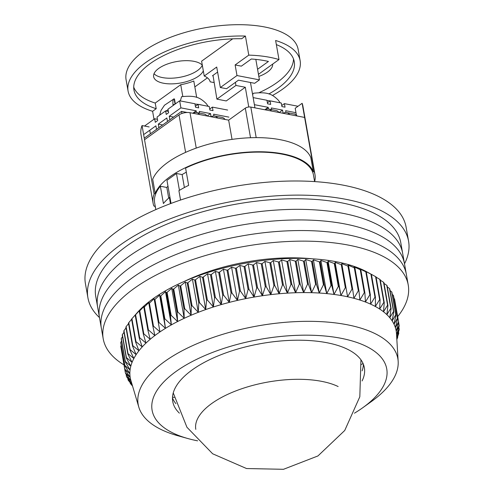 <?xml version="1.0" encoding="UTF-8"?>
<svg xmlns="http://www.w3.org/2000/svg" width="494" height="494" viewBox="0 0 494 494"><rect width="100%" height="100%" fill="white"/><g stroke="black" fill="none" stroke-linecap="round" stroke-linejoin="round"><path stroke-width="0.74" d="M404.5 263.796A162.804 69.833 170 0 0 408.581 241.202A162.804 69.833 170 0 0 293.979 195.142A162.804 69.833 170 0 0 120.468 244.833A162.804 69.833 170 0 0 87.913 297.746A162.804 69.833 170 0 0 99.473 317.58M408.581 241.202L406.087 227.073A162.804 69.833 170 0 0 291.491 181.014A162.804 69.833 170 0 0 117.98 230.698A162.804 69.833 170 0 0 85.419 283.612L87.913 297.746M168.713 198.1L166.836 187.473L160.359 186.219A80.608 34.574 -10 0 0 154.659 202.929L155.832 209.592M314.604 181.594L313.431 174.932A80.608 34.574 170 0 0 266.544 152.319A80.608 34.574 170 0 0 185.59 168.084L188.64 185.392A80.608 34.574 170 0 0 178.902 190.678L180.551 200.039M170.004 197.643L169.38 197.52A80.608 34.574 170 0 0 163.409 203.534L160.359 186.219M170.455 203.639L169.38 197.52M236.7 264.92A116.973 50.172 -10 0 1 257.541 261.246M195.797 429.36A79.417 34.067 -10 0 1 247.519 386.895A79.417 34.067 -10 0 1 338.137 386.536M397.658 316.617A154.863 66.424 170 0 0 408.229 284.97L402.629 253.181A154.863 66.424 170 0 0 293.615 209.363A154.863 66.424 170 0 0 128.57 256.633A154.863 66.424 170 0 0 97.602 306.959L95.737 296.363A154.863 66.424 170 0 1 126.699 246.031A154.863 66.424 170 0 1 291.75 198.767A154.863 66.424 170 0 1 400.758 242.579L402.629 253.181A154.863 66.424 170 0 0 293.615 209.363A154.863 66.424 170 0 0 128.57 256.633A154.863 66.424 170 0 0 97.602 306.959L99.473 317.562A154.863 66.424 170 0 1 130.441 267.229A154.863 66.424 170 0 0 99.473 317.562L101.338 328.158A154.863 66.424 170 0 1 132.306 277.826A154.863 66.424 170 0 0 101.338 328.158L103.209 338.754A154.863 66.424 170 0 0 123.969 364.875M197.6 440.833A119.128 51.098 -10 0 1 187.948 438.561L177.84 435.739A131.836 56.551 -10 0 1 138.814 407.136A131.836 56.551 -10 0 1 164.539 361.577A131.836 56.551 -10 0 1 308.095 321.322A131.836 56.551 -10 0 1 398.164 361.41A131.836 56.551 -10 0 1 371.476 401.486A131.836 56.551 -10 0 1 371.272 401.628L362.738 407.741A119.128 51.098 -10 0 1 354.451 413.175M398.164 361.41L396.491 333.641A135.01 57.909 170 0 0 396.219 331.196A135.01 57.909 170 0 0 395.379 327.652A135.01 57.909 170 0 0 394.021 324.212A135.01 57.909 170 0 0 392.15 320.89A135.01 57.909 170 0 0 389.766 317.698A135.01 57.909 170 0 0 386.882 314.653A135.01 57.909 170 0 0 383.511 311.763A135.01 57.909 170 0 0 379.664 309.04A135.01 57.909 170 0 0 375.354 306.496A135.01 57.909 170 0 0 370.605 304.143A135.01 57.909 170 0 0 365.437 301.988A135.01 57.909 170 0 0 359.854 300.037A135.01 57.909 170 0 0 353.902 298.296A135.01 57.909 170 0 0 347.585 296.783A135.01 57.909 170 0 0 340.934 295.492A135.01 57.909 170 0 0 333.981 294.436A135.01 57.909 170 0 0 326.744 293.615A135.01 57.909 170 0 0 319.26 293.028A135.01 57.909 170 0 0 311.553 292.689A135.01 57.909 170 0 0 303.656 292.596A135.01 57.909 170 0 0 295.597 292.738A135.01 57.909 170 0 0 287.409 293.127A135.01 57.909 170 0 0 279.129 293.757A135.01 57.909 170 0 0 270.786 294.628A135.01 57.909 170 0 0 262.413 295.727A135.01 57.909 170 0 0 254.04 297.067A135.01 57.909 170 0 0 245.709 298.623A135.01 57.909 170 0 0 237.441 300.408A135.01 57.909 170 0 0 229.278 302.396A135.01 57.909 170 0 0 221.25 304.594A135.01 57.909 170 0 0 213.383 306.99A135.01 57.909 170 0 0 205.714 309.571A135.01 57.909 170 0 0 198.273 312.325A135.01 57.909 170 0 0 191.092 315.246A135.01 57.909 170 0 0 184.188 318.321A135.01 57.909 170 0 0 177.599 321.538A135.01 57.909 170 0 0 171.35 324.885A135.01 57.909 170 0 0 165.459 328.349A135.01 57.909 170 0 0 159.957 331.912A135.01 57.909 170 0 0 157.234 333.821A135.01 57.909 170 0 0 154.863 335.568A135.01 57.909 170 0 0 150.195 339.292A135.01 57.909 170 0 0 145.977 343.077A135.01 57.909 170 0 0 142.216 346.905A135.01 57.909 170 0 0 138.931 350.765A135.01 57.909 170 0 0 136.14 354.636A135.01 57.909 170 0 0 133.855 358.508A135.01 57.909 170 0 0 132.071 362.361A135.01 57.909 170 0 0 130.811 366.184A135.01 57.909 170 0 0 130.07 369.963A135.01 57.909 170 0 0 129.86 373.674A135.01 57.909 170 0 0 130.169 377.311A135.01 57.909 170 0 0 130.891 380.473L138.814 407.136M187.948 438.561A119.128 51.098 -10 0 1 175.926 371.55A119.128 51.098 -10 0 1 340.841 338.248A119.128 51.098 -10 0 1 362.917 407.612A119.128 51.098 -10 0 1 362.738 407.741M362.077 380.942A97.287 41.731 170 0 0 364.362 367.74A97.287 41.731 170 0 0 295.881 340.218A97.287 41.731 170 0 0 192.197 369.907A97.287 41.731 170 0 0 172.746 401.529A97.287 41.731 170 0 0 179.402 413.151M380.09 299.889L376.039 276.906A138.981 59.613 170 0 0 375.588 276.64L367.227 272.058A132.627 56.89 170 0 0 152.874 298.851A132.627 56.89 170 0 0 137.326 312.597L131.935 318.698A138.981 59.613 170 0 0 131.589 319.099L135.64 342.083A138.981 59.613 -10 0 1 135.986 341.675L142.216 346.905L139.259 338.118A138.981 59.613 -10 0 1 139.648 337.717L145.977 343.077L143.353 334.197A138.981 59.613 -10 0 1 143.797 333.802L150.195 339.292L147.922 330.325A138.981 59.613 -10 0 1 148.41 329.936L154.863 335.568L152.936 326.528A138.981 59.613 -10 0 1 153.473 326.145L159.957 331.912L158.383 322.804A138.981 59.613 -10 0 1 158.963 322.434L165.459 328.349L164.236 319.186A138.981 59.613 -10 0 1 164.854 318.821L171.35 324.885L170.479 315.678A138.981 59.613 -10 0 1 171.134 315.326L177.599 321.538L177.087 312.294A138.981 59.613 -10 0 1 177.772 311.955L184.188 318.321L184.021 309.046A138.981 59.613 -10 0 1 184.744 308.725L191.092 315.246L191.271 305.959A138.981 59.613 -10 0 1 192.024 305.65L198.273 312.325L198.792 303.026A138.981 59.613 -10 0 1 199.576 302.742L205.714 309.571L206.566 300.278A138.981 59.613 -10 0 1 207.369 300.006L213.383 306.99L214.563 297.709A138.981 59.613 -10 0 1 215.384 297.462L221.25 304.594L222.745 295.344A138.981 59.613 -10 0 1 223.584 295.109L229.278 302.396L231.081 293.177A138.981 59.613 -10 0 1 231.933 292.973L237.441 300.408L239.534 291.232A138.981 59.613 -10 0 1 240.405 291.046L245.709 298.623L248.087 289.503A138.981 59.613 -10 0 1 248.957 289.342L254.04 297.067L256.682 288.008A138.981 59.613 -10 0 1 257.559 287.866L262.413 295.727L265.309 286.748A138.981 59.613 -10 0 1 266.186 286.631L270.786 294.628L273.917 285.723A138.981 59.613 -10 0 1 274.794 285.637L279.129 293.757L282.482 284.945A138.981 59.613 -10 0 1 283.346 284.884L287.409 293.127L290.96 284.414A138.981 59.613 -10 0 1 291.818 284.377L295.597 292.738L299.327 284.136A138.981 59.613 -10 0 1 300.173 284.118L303.656 292.596L307.552 284.106A138.981 59.613 -10 0 1 308.373 284.112L311.553 292.689L315.592 284.322A138.981 59.613 -10 0 1 316.395 284.359L319.26 293.028L323.422 284.791A138.981 59.613 -10 0 1 324.206 284.853L326.744 293.615L331.005 285.507A138.981 59.613 -10 0 1 331.764 285.594L333.981 294.436L338.322 286.471A138.981 59.613 -10 0 1 339.051 286.582L340.934 295.492L345.337 287.675A138.981 59.613 -10 0 1 346.028 287.811L347.585 296.783L352.018 289.113A138.981 59.613 -10 0 1 352.679 289.268L353.902 298.296L358.348 290.781A138.981 59.613 -10 0 1 358.971 290.966L359.854 300.037L364.3 292.676A138.981 59.613 -10 0 1 364.881 292.88L365.437 301.988L369.845 294.782A138.981 59.613 -10 0 1 370.383 295.011L370.605 304.143L374.965 297.104A138.981 59.613 -10 0 1 375.459 297.351L375.354 306.496L379.639 299.623A138.981 59.613 -10 0 1 380.09 299.889L379.664 309.04L383.85 302.328A138.981 59.613 -10 0 1 384.252 302.612L383.511 311.763L387.58 305.212A138.981 59.613 -10 0 1 387.932 305.514L386.882 314.653L390.81 308.268A138.981 59.613 -10 0 1 391.112 308.583L389.766 317.698L393.539 311.473A138.981 59.613 -10 0 1 393.786 311.807L392.15 320.89L395.743 314.826A138.981 59.613 -10 0 1 395.941 315.172L394.021 324.212L397.423 318.303A138.981 59.613 -10 0 1 397.565 318.661L395.379 327.652L398.565 321.897A138.981 59.613 -10 0 1 398.652 322.267L396.219 331.196L399.171 325.595A138.981 59.613 -10 0 1 399.201 325.972L396.534 334.833L399.238 329.375A138.981 59.613 -10 0 1 399.214 329.764L396.713 337.365M121.376 349.777L125.377 372.853L130.169 377.311L124.859 369.524A138.981 59.613 -10 0 1 124.828 369.148L129.86 373.674L124.797 365.745A138.981 59.613 -10 0 1 124.815 365.356L130.07 369.963L125.272 361.892A138.981 59.613 -10 0 1 125.353 361.497L130.811 366.184L126.291 357.977A138.981 59.613 -10 0 1 126.421 357.576L132.071 362.361L127.841 354.025A138.981 59.613 -10 0 1 128.026 353.624L133.855 358.508L129.922 350.048A138.981 59.613 -10 0 1 130.163 349.641L136.14 354.636L132.528 346.059A138.981 59.613 -10 0 1 132.818 345.658L138.931 350.765L135.64 342.083M121.209 345.399L120.777 346.164A138.981 59.613 170 0 0 120.808 346.547L124.859 369.524M121.592 341.021L120.764 342.373A138.981 59.613 170 0 0 120.74 342.762L124.797 365.745M122.524 336.642L121.296 338.514A138.981 59.613 170 0 0 121.221 338.909L125.272 361.892M124.006 332.271L122.37 334.599A138.981 59.613 170 0 0 122.234 335L126.291 357.977M126.019 327.917L123.975 330.64A138.981 59.613 170 0 0 123.79 331.048L127.841 354.025M128.564 323.582L126.112 326.664A138.981 59.613 170 0 0 125.871 327.071L129.922 350.048M131.62 319.278L128.767 322.675A138.981 59.613 170 0 0 128.477 323.082L132.528 346.059M369.5 273.293L371.408 274.368A138.981 59.613 170 0 0 370.914 274.121L364.751 270.934L366.332 272.033A138.981 59.613 170 0 0 365.795 271.805L359.576 268.779L360.83 269.897A138.981 59.613 170 0 0 360.25 269.693L354 266.828L354.92 267.983A138.981 59.613 170 0 0 354.297 267.804L348.042 265.093L348.628 266.291A138.981 59.613 170 0 0 347.967 266.13L341.731 263.574L341.978 264.827A138.981 59.613 170 0 0 341.286 264.691L335.08 262.289L335 263.598A138.981 59.613 170 0 0 334.271 263.487L328.127 261.227L327.713 262.617A138.981 59.613 170 0 0 326.954 262.53L320.89 260.406L320.149 261.876A138.981 59.613 170 0 0 319.371 261.814L313.406 259.825L312.344 261.375A138.981 59.613 170 0 0 311.541 261.345L305.7 259.486L304.323 261.135A138.981 59.613 170 0 0 303.501 261.122L297.802 259.387L296.122 261.141A138.981 59.613 170 0 0 295.276 261.153L289.743 259.535L287.767 261.394A138.981 59.613 170 0 0 286.909 261.437L281.555 259.924L279.295 261.9A138.981 59.613 170 0 0 278.431 261.968L273.275 260.554L270.737 262.654A138.981 59.613 170 0 0 269.866 262.746L264.932 261.419L262.135 263.648A138.981 59.613 170 0 0 261.258 263.765L256.559 262.524L253.508 264.889A138.981 59.613 170 0 0 252.632 265.025L248.186 263.858L244.907 266.359A138.981 59.613 170 0 0 244.03 266.525L239.849 265.42L236.348 268.063A138.981 59.613 170 0 0 235.484 268.248L231.587 267.198L227.882 269.99A138.981 59.613 170 0 0 227.03 270.199L223.424 269.193L219.534 272.132A138.981 59.613 170 0 0 218.694 272.361L215.39 271.391L211.333 274.479A138.981 59.613 170 0 0 210.512 274.732L207.529 273.781L203.318 277.029A138.981 59.613 170 0 0 202.515 277.295L199.86 276.362L195.519 279.758A138.981 59.613 170 0 0 194.741 280.049L192.419 279.116L187.967 282.673A138.981 59.613 170 0 0 187.214 282.976L185.231 282.043L180.693 285.748A138.981 59.613 170 0 0 179.97 286.069L178.334 285.118L173.721 288.978A138.981 59.613 170 0 0 173.03 289.311L171.745 288.335L167.083 292.343A138.981 59.613 170 0 0 166.429 292.695L165.496 291.682L160.803 295.844A138.981 59.613 170 0 0 160.186 296.202L159.605 295.14L154.906 299.45A138.981 59.613 170 0 0 154.332 299.827L154.103 298.709L149.416 303.162A138.981 59.613 170 0 0 148.885 303.544L149.009 302.359L144.359 306.959A138.981 59.613 170 0 0 143.865 307.348L144.341 306.089L139.746 310.819A138.981 59.613 170 0 0 139.302 311.214L140.117 309.874L135.597 314.74A138.981 59.613 170 0 0 135.202 315.141L133.948 316.413M362.121 370.84A97.287 41.731 170 0 0 363.38 364.269M361.602 364.516A119.128 51.098 170 0 0 362.991 363.343M132.553 386.073L130.49 383.647A138.981 59.613 -10 0 1 130.243 383.313L132.441 385.697M132.318 385.271L128.286 380.3A138.981 59.613 -10 0 1 128.094 379.948L131.886 383.813M131.818 383.591L126.606 376.817A138.981 59.613 -10 0 1 126.464 376.459L131.009 380.855L125.464 373.223A138.981 59.613 -10 0 1 125.377 372.853M396.731 337.668L398.757 333.234A138.981 59.613 -10 0 1 398.677 333.629L396.806 338.909M396.83 339.353L397.738 337.143A138.981 59.613 -10 0 1 397.608 337.544L396.843 339.557M384.252 302.612L380.201 279.635A138.981 59.613 170 0 0 379.8 279.351L376.082 277.159M387.932 305.514L383.875 282.537A138.981 59.613 170 0 0 383.523 282.235L380.3 280.203M391.112 308.583L387.061 285.606A138.981 59.613 170 0 0 386.759 285.285L384.042 283.451M393.786 311.807L389.735 288.829A138.981 59.613 170 0 0 389.488 288.496L387.29 286.909M395.941 315.172L391.884 292.189A138.981 59.613 170 0 0 391.693 291.843L390.038 290.558M397.565 318.661L393.508 295.684A138.981 59.613 170 0 0 393.372 295.326L392.279 294.405M398.652 322.267L394.601 299.29A138.981 59.613 170 0 0 394.515 298.919L393.996 298.45M172.474 397.929A97.287 41.731 170 0 0 175.907 403.672M172.523 396.929A119.128 51.098 170 0 0 174.228 397.553M130.243 383.313L130.113 382.56M128.094 379.948L127.816 378.404M126.464 376.459L126.038 374.02M124.828 369.148L120.777 346.164M124.815 365.356L120.764 342.373M125.353 361.497L121.296 338.514M126.421 357.576L122.37 334.599M128.026 353.624L123.975 330.64M130.163 349.641L126.112 326.664M132.818 345.658L128.767 322.675M135.986 341.675L131.935 318.698M139.259 338.118L135.202 315.141M139.648 337.717L135.597 314.74M143.353 334.197L139.302 311.214M143.797 333.802L139.746 310.819M147.922 330.325L143.865 307.348M148.41 329.936L144.359 306.959M152.936 326.528L148.885 303.544M153.473 326.145L149.416 303.162M159.957 331.912L154.103 298.709M158.383 322.804L154.332 299.827M158.963 322.434L154.906 299.45M165.459 328.349L159.605 295.14M164.236 319.186L160.186 296.202M164.854 318.821L160.803 295.844M171.35 324.885L165.496 291.682M170.479 315.678L166.429 292.695M171.134 315.326L167.083 292.343M177.599 321.538L171.745 288.335M177.087 312.294L173.03 289.311M177.772 311.955L173.721 288.978M184.188 318.321L178.334 285.118M184.021 309.046L179.97 286.069M184.744 308.725L180.693 285.748M191.092 315.246L185.231 282.043M191.271 305.959L187.214 282.976M192.024 305.65L187.967 282.673M198.273 312.325L192.419 279.116M198.792 303.026L194.741 280.049M199.576 302.742L195.519 279.758M205.714 309.571L199.86 276.362M397.639 336.568L397.738 337.143M206.566 300.278L202.515 277.295M207.369 300.006L203.318 277.029M213.383 306.99L207.529 273.781M398.522 331.888L398.757 333.234M214.563 297.709L210.512 274.732M215.384 297.462L211.333 274.479M221.25 304.594L215.39 271.391M398.849 327.17L399.238 329.375M222.745 295.344L218.694 272.361M223.584 295.109L219.534 272.132M229.278 302.396L223.424 269.193M398.615 322.421L399.171 325.595M231.081 293.177L227.03 270.199M231.933 292.973L227.882 269.99M237.441 300.408L231.587 267.198M394.515 298.919L398.565 321.897M239.534 291.232L235.484 268.248M240.405 291.046L236.348 268.063M245.709 298.623L239.849 265.42M393.372 295.326L397.423 318.303M248.087 289.503L244.03 266.525M248.957 289.342L244.907 266.359M254.04 297.067L248.186 263.858M391.693 291.843L395.743 314.826M256.682 288.008L252.632 265.025M257.559 287.866L253.508 264.889M262.413 295.727L256.559 262.524M389.488 288.496L393.539 311.473M265.309 286.748L261.258 263.765M266.186 286.631L262.135 263.648M270.786 294.628L264.932 261.419M386.759 285.285L390.81 308.268M273.917 285.723L269.866 262.746M274.794 285.637L270.737 262.654M279.129 293.757L273.275 260.554M383.523 282.235L387.58 305.212M282.482 284.945L278.431 261.968M283.346 284.884L279.295 261.9M287.409 293.127L281.555 259.924M379.8 279.351L383.85 302.328M290.96 284.414L286.909 261.437M291.818 284.377L287.767 261.394M295.597 292.738L289.743 259.535M375.588 276.64L379.639 299.623M299.327 284.136L295.276 261.153M300.173 284.118L296.122 261.141M371.408 274.368L375.459 297.351M303.656 292.596L297.802 259.387M370.914 274.121L374.965 297.104M307.552 284.106L303.501 261.122M308.373 284.112L304.323 261.135M366.332 272.033L370.383 295.011M311.553 292.689L305.7 259.486M365.795 271.805L369.845 294.782M315.592 284.322L311.541 261.345M316.395 284.359L312.344 261.375M360.83 269.897L364.881 292.88M319.26 293.028L313.406 259.825M360.25 269.693L364.3 292.676M323.422 284.791L319.371 261.814M324.206 284.853L320.149 261.876M354.92 267.983L358.971 290.966M326.744 293.615L320.89 260.406M354.297 267.804L358.348 290.781M331.005 285.507L326.954 262.53M331.764 285.594L327.713 262.617M348.628 266.291L352.679 289.268M333.981 294.436L328.127 261.227M347.967 266.13L352.018 289.113M338.322 286.471L334.271 263.487M339.051 286.582L335 263.598M341.978 264.827L346.028 287.811M340.934 295.492L335.08 262.289M341.286 264.691L345.337 287.675M404.493 263.777A154.863 66.424 170 0 0 295.486 219.96A154.863 66.424 170 0 0 130.441 267.229A154.863 66.424 170 0 1 295.486 219.96A154.863 66.424 170 0 1 404.493 263.777M406.364 274.374A154.863 66.424 170 0 0 297.357 230.562A154.863 66.424 170 0 0 132.306 277.826A154.863 66.424 170 0 1 297.357 230.562A154.863 66.424 170 0 1 406.364 274.374M184.348 281.376A118.332 50.759 -10 0 1 312.362 258.807M408.229 284.97A154.863 66.424 170 0 0 299.222 241.158A154.863 66.424 170 0 0 134.177 288.422A154.863 66.424 170 0 0 103.209 338.754M155.505 207.721A81.405 34.92 -10 0 1 154.789 206.202L153.881 206.023A82.195 35.259 -10 0 1 153.097 203.207A82.195 35.259 -10 0 1 154.122 194.099L142.044 125.569A82.195 35.259 170 0 0 141.012 134.671L153.097 203.207M167.966 186.071A72.667 31.171 170 0 0 166.836 187.473M171.023 203.423L166.953 180.335L176.475 173.487L179.446 190.344M186.312 172.19A72.667 31.171 170 0 0 182.113 174.573L184.398 187.535M182.113 174.573L176.475 173.487M314.209 171.838A82.195 35.259 -10 0 1 314.993 174.66L302.908 106.124A82.195 35.259 170 0 0 302.124 103.308L314.209 171.838L313.301 171.665L310.806 157.53A81.405 34.92 170 0 0 232.649 139.296A81.405 34.92 170 0 0 152.689 179.205L155.184 193.339L154.122 194.099M314.993 174.66A82.195 35.259 -10 0 1 314.659 181.594M155.184 193.339A81.405 34.92 -10 0 1 235.138 153.424A81.405 34.92 -10 0 1 313.301 171.665M144.532 139.697L179.013 114.917L185.614 152.362M196.248 148.089L190.005 112.694L228.648 120.147L245.314 108.167A3.971 1.704 -10 0 1 250.81 107.062L304.619 117.436M142.044 125.569L149.157 126.939M149.744 130.262L150.361 133.794M302.124 103.308L295.202 108.285L296.425 115.201M294.764 113.861L294.819 114.17M190.005 112.694A7.941 3.409 170 0 0 179.013 114.917M228.648 120.147L232.038 139.376M194.84 86.901L207.437 77.842M213.013 75.384L216.897 99.14L226.246 100.943L245.296 87.253L248.772 107.007M254.947 107.859L250.47 82.486M245.296 87.253L235.941 85.45L235.403 82.375M216.897 99.14L235.941 85.45M153.998 119.239L152.603 111.292A87.358 37.47 -10 0 1 128.082 91.057L126.087 79.756A87.358 37.47 -10 0 1 143.556 51.364A87.358 37.47 -10 0 1 236.657 24.7A87.358 37.47 -10 0 1 298.154 49.412L300.142 60.719A87.358 37.47 -10 0 1 282.673 89.111A87.358 37.47 -10 0 1 272.472 95.484M128.082 91.057A87.358 37.47 -10 0 1 145.551 62.664A87.358 37.47 -10 0 1 245.419 36.056L248.785 55.13A87.358 37.47 -10 0 1 278.987 59.558L275.621 40.483A87.358 37.47 -10 0 1 300.142 60.719M154.017 73.705A25.416 10.899 170 0 0 173.783 78.083A25.416 10.899 170 0 0 197.612 70.469A25.416 10.899 170 0 0 202.305 65.189M203.312 70.827A25.416 10.899 -10 0 1 198.607 76.119A25.416 10.899 -10 0 1 171.523 83.875A25.416 10.899 -10 0 1 153.634 76.687A25.416 10.899 -10 0 1 158.716 68.425A25.416 10.899 -10 0 1 182.558 60.811A25.416 10.899 -10 0 1 202.318 65.202M272.645 64.121A25.416 10.899 -10 0 1 267.513 72.05A25.416 10.899 -10 0 1 258.831 76.453M268.835 93.959A81.405 34.92 170 0 0 277.999 88.21A81.405 34.92 170 0 0 294.276 61.756A81.405 34.92 170 0 0 276.35 44.608M259.066 92.674A81.405 34.92 170 0 0 277.004 82.56A81.405 34.92 170 0 0 293.51 58.977M278.987 59.558L258.455 74.316M248.785 55.13L235.125 64.949L241.356 66.153L251.298 59.008A79.417 34.067 -10 0 1 268.446 61.454L257.565 69.277L259.43 79.874L236.997 75.545L235.125 64.949M232.693 38.835L201.608 61.176L204.226 76.014L216.718 67.036L220.33 87.524L236.997 75.545M245.419 36.056L241.69 38.736A81.405 34.92 170 0 0 133.948 90.025A81.405 34.92 170 0 0 156.209 108.699L152.603 111.292M182.811 96.497L180.73 84.709L155.215 103.048L156.209 108.699M180.73 84.709A29.387 12.603 170 0 0 193.796 80.997L196.692 97.392M133.72 87.148A81.405 34.92 170 0 0 155.215 103.048M220.33 87.524L226.561 88.722L238.466 80.17L254.669 83.295L259.43 79.874M255.824 59.391L257.565 69.277M204.226 76.014A29.387 12.603 -10 0 1 210.178 81.831L213.439 82.461L213.902 82.128M217.607 72.075L212.476 75.767L212.926 75.854M181.891 113.478L181.526 111.397L144.865 137.746M181.526 111.397L187.226 112.496M207.005 115.973A11.121 6.681 -79.1 0 0 204.078 113.978L196.593 112.533A11.121 6.681 100.9 0 1 199.52 114.528M193.135 113.299A11.121 6.681 100.9 0 1 196.593 112.533M211.21 116.788A11.121 6.681 100.9 0 1 214.674 116.022A11.121 6.681 100.9 0 1 217.601 118.017M225.079 119.462A11.121 6.681 -79.1 0 0 222.152 117.461L214.674 116.022M279.03 112.502A11.121 6.681 -79.1 0 0 276.103 110.508L268.619 109.063A11.121 6.681 100.9 0 1 271.546 111.057M265.161 109.829A11.121 6.681 100.9 0 1 268.619 109.063M283.235 113.311A11.121 6.681 100.9 0 1 286.699 112.546A11.121 6.681 100.9 0 1 289.626 114.546M297.104 115.985A11.121 6.681 -79.1 0 0 294.177 113.991L286.699 112.546M181.564 96.694L180.353 100.937M174.975 104.166A25.157 10.794 170 0 0 173.017 104.839C172.678 101.042 173.042 99.035 174.104 98.825L174.506 99.133L175.345 103.901M159.605 115.213L161.069 110.329L164.483 105.21L174.104 98.825L175.037 104.117M207.134 115.997L210.512 113.577L199.292 111.409L199.588 113.114M196.476 112.515L196.174 110.81L180.903 107.865L169.238 116.251L169.862 119.783L167.478 121.493L166.861 117.961L158.29 124.118L162.656 124.963M227.654 110.057L212.383 107.112L213.007 110.644L209.888 110.038L209.265 106.506L198.045 104.345L195.371 106.266M168.386 111.428L165.614 110.897L157.043 117.053L157.666 120.585L155.283 122.296L154.659 118.764L144.532 126.05M180.903 107.865L179.655 100.801L194.926 103.746L195.55 107.278L198.668 107.877L198.045 104.345A25.645 10.998 170 0 0 194.988 104.092M211.074 116.757L210.512 113.577M228.895 117.121L213.624 114.176L213.939 115.948M158.29 124.118L158.914 127.65L156.53 129.366L155.906 125.828L144.242 134.214M179.655 100.801L167.991 109.186L168.615 112.718L166.237 114.429L165.614 110.897M157.438 119.301L154.659 118.764M212.383 107.112L209.709 109.032M169.238 116.251L173.604 117.09M192.802 113.237L196.174 110.81M253.589 93.224L252.595 94.521M279.159 112.527L282.537 110.1L271.317 107.939L271.62 109.643M298.012 106.259L284.408 103.641L285.032 107.173L281.913 106.568L281.29 103.036L270.07 100.875L267.396 102.795M253.138 97.608L266.951 100.27L267.575 103.808L270.693 104.407L270.07 100.875A25.645 10.998 170 0 0 267.013 100.615M268.501 109.044L268.199 107.34L254.385 104.672M283.099 113.287L282.537 110.1M295.98 112.694L285.656 110.705L285.964 112.478M284.408 103.641L281.734 105.562M264.827 109.761L268.199 107.34M256.201 137.622L250.81 107.062M245.314 108.167L250.526 137.727M202.065 105.123A25.645 10.998 170 0 0 198.174 104.37M168.096 109.773A25.645 10.998 170 0 0 166.015 110.971M274.09 101.647A25.645 10.998 170 0 0 270.199 100.9M360.941 359.817L359.823 396.756L344.732 430.484L317.951 455.943L283.494 469.3L246.543 468.54L212.655 453.782L186.93 427.242L173.246 392.909M181.514 96.701C195.235 95.274 199.823 97.269 206.381 103.74L208.147 106.296M253.539 93.23C267.26 91.798 271.848 93.792 278.406 100.263L280.178 102.82"/></g></svg>
